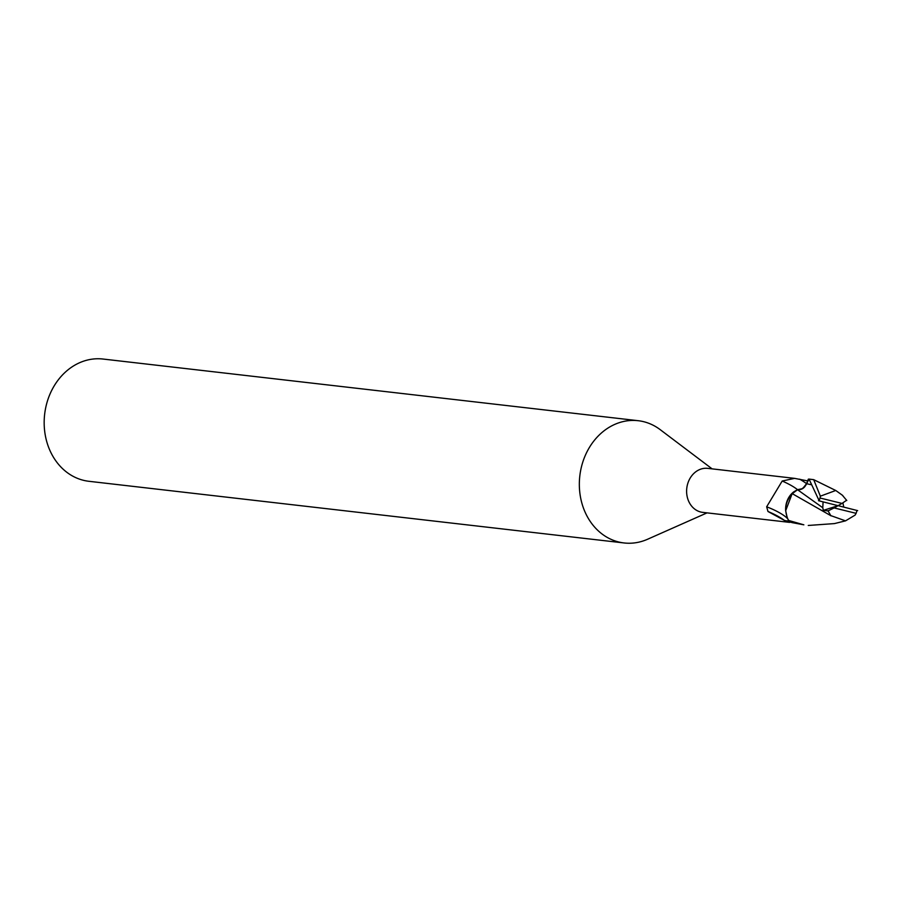 <?xml version="1.0" encoding="UTF-8"?>
<svg xmlns="http://www.w3.org/2000/svg" width="902" height="902" viewBox="0 0 902 902"><rect width="100%" height="100%" fill="white"/><g stroke="black" fill="none" stroke-linecap="round" stroke-linejoin="round"><path stroke-width="1.35" d="M712.106 468.86L660.208 429.656A61.528 51.662 96.6 0 0 643.6 421.674A61.528 51.662 96.6 0 0 638.188 420.704A61.528 51.662 96.6 0 0 580.268 472.671A61.528 51.662 96.6 0 0 618.693 541.989A61.528 51.662 96.6 0 0 624.105 542.959A61.528 51.662 96.6 0 0 647.58 539.249L707.033 512.877M788.483 519.958C789.284 521.052 787.931 521.221 784.436 520.431L767.997 511.502L766.655 506.8L782.192 481.025L794.583 478.364L707.788 468.363A22.155 18.592 96.6 0 0 686.941 487.069A22.155 18.592 96.6 0 0 700.775 512.02A22.155 18.592 96.6 0 0 702.714 512.37L789.509 522.371L790.423 521.818M638.188 420.704L103.02 359.041A61.528 51.662 96.6 0 0 45.1 411.008A61.528 51.662 96.6 0 0 83.525 480.326A61.528 51.662 96.6 0 0 88.937 481.296L624.105 542.959M804.663 486.9L800.829 489.448M797.605 489.685L792.114 493.811L797.447 489.662L793.647 491.928A19.799 16.619 96.6 0 0 785.665 510.735L787.345 518.222M794.583 478.364L807.865 480.935M791.009 522.157L789.509 522.371M818.486 500.711L838.071 505.672L842.006 503.417L820.019 498.005A23.08 19.37 96.6 0 0 819.241 500.914L809.038 479.097L806.58 483.697C804.584 488.106 801.528 490.09 797.402 489.639M787.525 518.627A23.824 5.536 22 0 0 766.655 506.8M784.436 520.431A25.019 5.818 22 0 0 767.997 511.502M797.515 489.662A25.109 5.829 22 0 0 782.192 481.025M823.075 501.929L822.793 507.758L797.447 489.662L802.566 488.658L806.591 483.697L808.35 479.142L806.23 484.532M793.647 491.928L792.17 493.62L785.665 510.735M792.17 493.62L830.539 515.516L845.535 520.86L855.119 515.087L856.111 513.339A23.08 19.37 96.6 0 0 856.9 510.431M803.84 524.817L788.427 520.398A23.069 19.37 96.6 0 0 791.753 522.551L803.84 524.817M820.019 498.005L820.358 496.179L813.694 479.661L809.038 479.097M827.935 510.667L830.934 515.854M822.793 507.758L823.312 510.363L827.991 510.927L834.124 507.927L856.111 513.339M788.72 520.894C783.703 510.701 785.044 501.456 792.745 493.18M845.535 520.849L834.451 523.588L808.271 525.46M857.655 510.633L838.071 505.672L834.124 507.927M843.753 507.059L842.885 502.82M842.772 495.514L835.759 490.485L820.358 496.179M846.775 500.509L842.299 495.164M846.64 500.249L842.006 503.417M838.071 505.672L823.312 510.363M810.909 484.656L806.591 483.697A34.671 8.05 22 0 0 799.691 479.176M813.694 479.661L835.748 490.496"/></g></svg>

